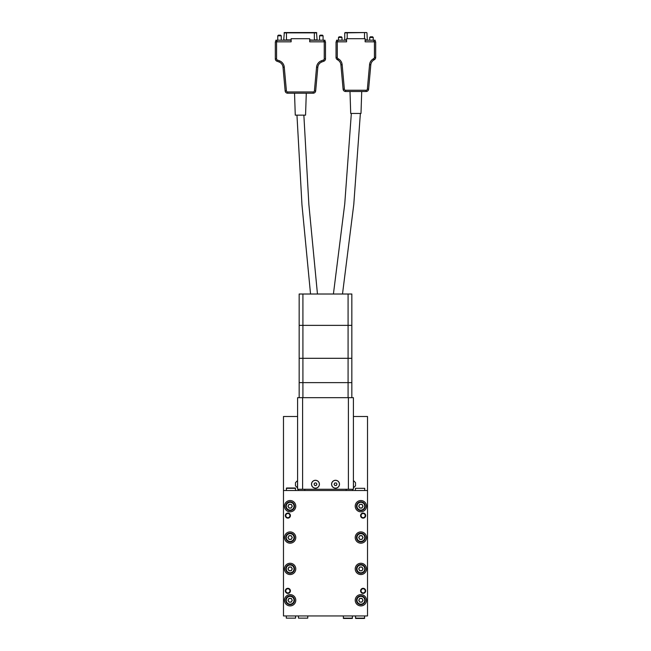 <?xml version="1.0" encoding="UTF-8"?>
<svg xmlns="http://www.w3.org/2000/svg" width="651" height="651" viewBox="0 0 651 651"><rect width="100%" height="100%" fill="white"/><g stroke="black" fill="none" stroke-linecap="round" stroke-linejoin="round"><path stroke-width="0.98" d="M298.467 489.251L298.467 490.504M307.752 618.133L298.467 618.133L307.752 618.133L307.752 615.944M298.467 618.133L298.467 615.944M352.533 489.251L352.533 490.504M352.533 615.944L352.215 618.45L343.565 618.45L343.248 615.944M352.533 618.133L343.248 618.133M297.588 416.502L283.478 416.502L283.478 615.944L367.522 615.944L367.522 416.502L353.412 416.502M348.082 397.688L348.082 358.302L351.841 358.302L351.841 382.633L299.159 382.633L351.841 382.633L351.841 397.688M348.082 294.016L299.159 294.016L299.159 325.37L348.082 325.37L348.082 294.016L351.841 294.016L351.841 325.37L299.159 325.37L299.159 358.302L348.082 358.302L348.082 325.37L351.841 325.37L351.841 358.302L299.159 358.302L299.159 397.688M302.918 294.016L302.918 397.688M286.302 490.504L286.619 487.998L295.269 487.998L295.587 490.504M295.587 618.133L286.302 618.133L295.587 618.133L295.587 615.944M286.302 618.133L286.302 615.944M286.302 488.315L295.587 488.315M355.413 488.315L364.698 488.315L355.413 488.315L355.413 490.504M364.698 488.315L364.698 490.504M364.698 615.944L364.381 618.45L355.731 618.45L355.413 615.944M364.698 618.133L355.413 618.133M352.468 489.251L352.468 490.504M298.532 489.251L298.532 490.504M295.456 485.679L295.456 483.416M355.544 484.865L355.544 485.679M331.644 484.238A3.89 3.89 0 0 0 335.534 488.12A3.89 3.89 0 0 0 339.423 484.238A3.89 3.89 0 0 0 335.534 480.348A3.89 3.89 0 0 0 331.644 484.238M311.577 484.238A3.89 3.89 0 0 0 315.466 488.12A3.89 3.89 0 0 0 319.356 484.238A3.89 3.89 0 0 0 315.466 480.348A3.89 3.89 0 0 0 311.577 484.238M315.466 480.283A3.955 3.955 0 0 0 311.512 484.238A3.955 3.955 0 0 0 315.466 488.185A3.955 3.955 0 0 0 319.413 484.238A3.955 3.955 0 0 0 315.466 480.283M335.534 480.283A3.955 3.955 0 0 0 331.587 484.238A3.955 3.955 0 0 0 335.534 488.185A3.955 3.955 0 0 0 339.488 484.238A3.955 3.955 0 0 0 335.534 480.283M295.456 484.865L295.456 484.238M353.412 397.688L353.412 489.251L297.588 489.251L297.588 397.688L353.412 397.688M315.768 485.654L316.842 484.678L316.541 483.262L315.157 482.822L314.083 483.791L314.392 485.207L315.768 485.654M336.982 484.165L336.193 482.944L334.752 483.018L334.085 484.303L334.874 485.524L336.323 485.451L336.982 484.165M355.544 483.416L355.544 484.238M287.872 513.053A2.539 2.539 0 0 0 285.333 515.592A2.539 2.539 0 0 0 287.872 518.131A2.539 2.539 0 0 0 290.411 515.592A2.539 2.539 0 0 0 287.872 513.053M287.872 513.525A2.067 2.067 0 0 0 285.797 515.592A2.067 2.067 0 0 0 287.872 517.667A2.067 2.067 0 0 0 289.939 515.592A2.067 2.067 0 0 0 287.872 513.525M363.128 513.053A2.539 2.539 0 0 0 360.589 515.592A2.539 2.539 0 0 0 363.128 518.131A2.539 2.539 0 0 0 365.667 515.592A2.539 2.539 0 0 0 363.128 513.053M363.128 513.525A2.067 2.067 0 0 0 361.061 515.592A2.067 2.067 0 0 0 363.128 517.667A2.067 2.067 0 0 0 365.203 515.592A2.067 2.067 0 0 0 363.128 513.525M363.128 588.317A2.539 2.539 0 0 0 360.589 590.856A2.539 2.539 0 0 0 363.128 593.395A2.539 2.539 0 0 0 365.667 590.856A2.539 2.539 0 0 0 363.128 588.317M363.128 588.781A2.067 2.067 0 0 0 361.061 590.856A2.067 2.067 0 0 0 363.128 592.923A2.067 2.067 0 0 0 365.203 590.856A2.067 2.067 0 0 0 363.128 588.781M287.872 588.317A2.539 2.539 0 0 0 285.333 590.856A2.539 2.539 0 0 0 287.872 593.395A2.539 2.539 0 0 0 290.411 590.856A2.539 2.539 0 0 0 287.872 588.317M287.872 588.781A2.067 2.067 0 0 0 285.797 590.856A2.067 2.067 0 0 0 287.872 592.923A2.067 2.067 0 0 0 289.939 590.856A2.067 2.067 0 0 0 287.872 588.781M290.126 572.79A3.89 3.89 0 0 0 294.016 568.901A3.89 3.89 0 0 0 290.126 565.011A3.89 3.89 0 0 0 286.237 568.901A3.89 3.89 0 0 0 290.126 572.79M290.126 564.515A4.394 4.394 0 0 1 294.521 568.901A4.394 4.394 0 0 1 290.126 573.295A4.394 4.394 0 0 1 285.74 568.901A4.394 4.394 0 0 1 290.126 564.515M290.126 563.261A5.647 5.647 0 0 0 284.479 568.901A5.647 5.647 0 0 0 290.126 574.548A5.647 5.647 0 0 0 295.774 568.901A5.647 5.647 0 0 0 290.126 563.261M288.499 569.845A1.88 1.88 0 0 0 291.754 569.845A1.88 1.88 0 0 0 290.126 567.021A1.88 1.88 0 0 0 288.499 569.845M360.874 508.065A1.88 1.88 0 0 1 359.246 505.249A1.88 1.88 0 0 1 362.501 505.249A1.88 1.88 0 0 1 360.874 508.065M360.874 510.075A3.89 3.89 0 0 0 364.763 506.185A3.89 3.89 0 0 0 360.874 502.295A3.89 3.89 0 0 0 356.984 506.185A3.89 3.89 0 0 0 360.874 510.075M360.874 501.799A4.394 4.394 0 0 1 365.26 506.185A4.394 4.394 0 0 1 360.874 510.579A4.394 4.394 0 0 1 356.479 506.185A4.394 4.394 0 0 1 360.874 501.799M360.874 511.832A5.647 5.647 0 0 1 355.226 506.185A5.647 5.647 0 0 1 360.874 500.538A5.647 5.647 0 0 1 366.521 506.185A5.647 5.647 0 0 1 360.874 511.832M360.874 539.427A1.88 1.88 0 0 1 359.246 536.603A1.88 1.88 0 0 1 362.501 536.603A1.88 1.88 0 0 1 360.874 539.427M360.874 541.437A3.89 3.89 0 0 0 364.763 537.547A3.89 3.89 0 0 0 360.874 533.657A3.89 3.89 0 0 0 356.984 537.547A3.89 3.89 0 0 0 360.874 541.437M360.874 533.153A4.394 4.394 0 0 1 365.26 537.547A4.394 4.394 0 0 1 360.874 541.933A4.394 4.394 0 0 1 356.479 537.547A4.394 4.394 0 0 1 360.874 533.153M360.874 543.186A5.647 5.647 0 0 1 355.226 537.547A5.647 5.647 0 0 1 360.874 531.9A5.647 5.647 0 0 1 366.521 537.547A5.647 5.647 0 0 1 360.874 543.186M360.874 570.789A1.88 1.88 0 0 1 359.246 567.965A1.88 1.88 0 0 1 362.501 567.965A1.88 1.88 0 0 1 360.874 570.789M360.874 572.79A3.89 3.89 0 0 0 364.763 568.901A3.89 3.89 0 0 0 360.874 565.011A3.89 3.89 0 0 0 356.984 568.901A3.89 3.89 0 0 0 360.874 572.79M360.874 564.515A4.394 4.394 0 0 1 365.26 568.901A4.394 4.394 0 0 1 360.874 573.295A4.394 4.394 0 0 1 356.479 568.901A4.394 4.394 0 0 1 360.874 564.515M360.874 574.548A5.647 5.647 0 0 1 355.226 568.901A5.647 5.647 0 0 1 360.874 563.261A5.647 5.647 0 0 1 366.521 568.901A5.647 5.647 0 0 1 360.874 574.548M360.874 602.142A1.88 1.88 0 0 1 359.246 599.319A1.88 1.88 0 0 1 362.501 599.319A1.88 1.88 0 0 1 360.874 602.142M360.874 604.152A3.89 3.89 0 0 0 364.763 600.263A3.89 3.89 0 0 0 360.874 596.373A3.89 3.89 0 0 0 356.984 600.263A3.89 3.89 0 0 0 360.874 604.152M360.874 595.868A4.394 4.394 0 0 1 365.26 600.263A4.394 4.394 0 0 1 360.874 604.649A4.394 4.394 0 0 1 356.479 600.263A4.394 4.394 0 0 1 360.874 595.868M360.874 605.91A5.647 5.647 0 0 1 355.226 600.263A5.647 5.647 0 0 1 360.874 594.615A5.647 5.647 0 0 1 366.521 600.263A5.647 5.647 0 0 1 360.874 605.91M288.499 601.207A1.88 1.88 0 0 0 291.754 601.207A1.88 1.88 0 0 0 290.126 598.383A1.88 1.88 0 0 0 288.499 601.207M290.126 604.152A3.89 3.89 0 0 0 294.016 600.263A3.89 3.89 0 0 0 290.126 596.373A3.89 3.89 0 0 0 286.237 600.263A3.89 3.89 0 0 0 290.126 604.152M290.126 595.868A4.394 4.394 0 0 1 294.521 600.263A4.394 4.394 0 0 1 290.126 604.649A4.394 4.394 0 0 1 285.74 600.263A4.394 4.394 0 0 1 290.126 595.868M290.126 594.615A5.647 5.647 0 0 0 284.479 600.263A5.647 5.647 0 0 0 290.126 605.91A5.647 5.647 0 0 0 295.774 600.263A5.647 5.647 0 0 0 290.126 594.615M288.499 538.483A1.88 1.88 0 0 0 291.754 538.483A1.88 1.88 0 0 0 290.126 535.667A1.88 1.88 0 0 0 288.499 538.483M290.126 531.9A5.647 5.647 0 0 0 284.479 537.547A5.647 5.647 0 0 0 290.126 543.186A5.647 5.647 0 0 0 295.774 537.547A5.647 5.647 0 0 0 290.126 531.9M290.126 533.153A4.394 4.394 0 0 1 294.521 537.547A4.394 4.394 0 0 1 290.126 541.933A4.394 4.394 0 0 1 285.74 537.547A4.394 4.394 0 0 1 290.126 533.153M290.126 541.437A3.89 3.89 0 0 0 294.016 537.547A3.89 3.89 0 0 0 290.126 533.657A3.89 3.89 0 0 0 286.237 537.547A3.89 3.89 0 0 0 290.126 541.437M288.499 507.129A1.88 1.88 0 0 0 291.754 507.129A1.88 1.88 0 0 0 290.126 504.305A1.88 1.88 0 0 0 288.499 507.129M290.126 500.538A5.647 5.647 0 0 0 284.479 506.185A5.647 5.647 0 0 0 290.126 511.832A5.647 5.647 0 0 0 295.774 506.185A5.647 5.647 0 0 0 290.126 500.538M290.126 501.799A4.394 4.394 0 0 1 294.521 506.185A4.394 4.394 0 0 1 290.126 510.579A4.394 4.394 0 0 1 285.74 506.185A4.394 4.394 0 0 1 290.126 501.799M290.126 510.075A3.89 3.89 0 0 0 294.016 506.185A3.89 3.89 0 0 0 290.126 502.295A3.89 3.89 0 0 0 286.237 506.185A3.89 3.89 0 0 0 290.126 510.075M291.217 504.305L289.044 504.305L287.954 506.185L289.044 508.065L291.217 508.065L292.299 506.185L291.217 504.305M291.217 535.667L289.044 535.667L287.954 537.547L289.044 539.427L291.217 539.427L292.299 537.547L291.217 535.667M358.701 506.185L359.783 504.305L361.956 504.305L363.046 506.185L361.956 508.065L359.783 508.065L358.701 506.185M358.701 537.547L359.783 535.667L361.956 535.667L363.046 537.547L361.956 539.427L359.783 539.427L358.701 537.547M358.701 568.901L359.783 567.021L361.956 567.021L363.046 568.901L361.956 570.789L359.783 570.789L358.701 568.901M358.701 600.263L359.783 598.383L361.956 598.383L363.046 600.263L361.956 602.142L359.783 602.142L358.701 600.263M367.522 490.504L283.478 490.504M291.217 598.383L289.044 598.383L287.954 600.263L289.044 602.142L291.217 602.142L292.299 600.263L291.217 598.383M291.217 567.021L289.044 567.021L287.954 568.901L289.044 570.789L291.217 570.789L292.299 568.901L291.217 567.021M344.355 89.106L343.101 89.22A2.506 2.506 0 0 0 345.608 91.498A2.506 2.506 0 0 1 343.101 89.22L340.904 64.815A6.274 6.274 0 0 0 337.893 60.006L337.251 59.615A2.506 2.506 0 0 1 336.038 57.467L336.038 41.827L337.291 41.827L337.291 57.467A1.253 1.253 0 0 0 337.902 58.541L338.536 58.932A7.527 7.527 0 0 1 342.149 64.701L344.355 89.106A1.253 1.253 0 0 0 345.608 90.245L345.608 91.498L366.106 91.498A2.506 2.506 0 0 0 368.604 89.22L370.81 64.815A6.274 6.274 0 0 1 373.82 60.006L374.463 59.615A2.506 2.506 0 0 0 375.676 57.467L375.676 41.827L374.423 41.827L374.423 57.467A1.253 1.253 0 0 1 373.812 58.541L373.169 58.932A7.527 7.527 0 0 0 369.556 64.701L367.359 89.106A1.253 1.253 0 0 1 366.106 90.245L345.608 90.245M374.423 41.827L365.138 41.827L365.138 38.694L346.576 38.694L346.576 41.827L337.291 41.827M373.812 58.541L374.463 59.615L373.82 60.006A6.274 6.274 0 0 0 370.81 64.815L369.556 64.701M337.893 60.006A6.274 6.274 0 0 1 340.904 64.815A6.274 6.274 0 0 0 337.893 60.006L338.536 58.932M350.002 91.498L350.71 113.453L360.996 113.453L361.712 91.498M341.995 37.441L338.479 37.441L339.106 36.806L341.368 36.806L341.995 37.441L341.995 40.199M338.479 37.441L338.479 40.199M373.226 37.441L372.6 36.806L370.346 36.806L369.719 37.441L373.226 37.441L373.226 40.199M369.719 37.441L369.719 40.199M366.489 32.55L344.745 32.867L344.745 39.882L346.576 39.882M345.25 32.55L366.651 32.55M336.534 41.827L336.534 40.199L337.796 40.199L337.796 41.827L346.576 41.827M365.138 41.827L373.918 41.827L373.918 40.199L365.138 40.199M346.576 40.199L337.796 40.199M373.918 40.199L375.171 40.199L375.171 41.827L375.171 40.199M275.837 41.827L275.837 40.199L276.952 40.199L276.952 41.827L291.127 41.827L291.127 38.694L309.697 38.694L309.697 41.827L324.247 41.827L324.247 58.859A1.253 1.253 0 0 1 323.433 60.03L321.407 60.795A7.527 7.527 0 0 0 316.557 67.159L314.425 90.806A1.253 1.253 0 0 1 313.172 91.954L287.652 91.954A1.253 1.253 0 0 1 286.407 90.806L284.267 67.159A7.527 7.527 0 0 0 279.417 60.795L277.391 60.03A1.253 1.253 0 0 1 276.577 58.859L276.577 41.827L275.324 41.827L275.324 58.859A2.506 2.506 0 0 0 276.952 61.202L278.978 61.967A6.274 6.274 0 0 1 283.022 67.273L285.154 90.92A2.506 2.506 0 0 0 287.652 93.207L313.172 93.207A2.506 2.506 0 0 0 315.67 90.92L317.81 67.273A6.274 6.274 0 0 1 321.846 61.967L323.873 61.202A2.506 2.506 0 0 0 325.5 58.859L325.5 41.827L324.247 41.827M291.127 41.827L276.577 41.827M285.675 92.239A2.506 2.506 0 0 0 287.652 93.207A2.506 2.506 0 0 1 285.154 90.92L286.407 90.806M324.247 58.859L325.5 58.859A2.506 2.506 0 0 1 323.873 61.202L321.846 61.967L321.407 60.795M306.287 93.207L305.555 115.154L295.269 115.154L294.537 93.207M276.952 40.199L291.127 40.199M309.697 40.199L324.995 40.199L324.995 41.827M309.697 41.827L323.881 41.827L323.881 40.199M284.52 32.55L316.313 32.55M284.487 32.55L286.464 32.55L286.464 39.882L291.127 39.882M280.638 35.178L278.384 35.178L277.757 35.805L281.265 35.805L280.638 35.178M319.56 35.805L320.186 35.178L322.448 35.178L323.075 35.805L319.56 35.805L319.56 40.199M317.46 294.016L308.859 204.447L303.862 115.154M310.543 294.016L301.966 204.821L296.962 115.154M342.499 294.016L353.786 204.381L360.369 113.453M333.418 294.016L344.761 203.755L351.337 113.453M304.806 489.251L304.806 490.504M346.194 489.251L346.194 490.504M297.588 480.658L297.466 487.811L295.456 485.801M355.544 485.801L353.534 487.811L353.412 480.658M302.609 397.688L302.609 489.251M348.391 397.688L348.391 489.251M374.463 59.615A2.506 2.506 0 0 0 375.676 57.467L374.423 57.467M366.106 90.245L366.106 91.498A2.506 2.506 0 0 0 368.604 89.22L367.359 89.106M373.169 58.932L373.82 60.006M337.902 58.541L337.251 59.615A2.506 2.506 0 0 1 336.038 57.467L337.291 57.467M342.149 64.701L340.904 64.815M364.511 32.55L364.511 38.694M347.195 32.55L347.195 38.694M365.138 39.882L366.936 39.882M279.417 60.795L278.978 61.967A6.274 6.274 0 0 1 283.022 67.273L284.267 67.159M276.577 58.859L275.324 58.859A2.506 2.506 0 0 0 276.952 61.202L277.391 60.03M316.557 67.159L317.81 67.273A6.274 6.274 0 0 1 321.846 61.967M313.172 91.954L313.172 93.207A2.506 2.506 0 0 0 315.67 90.92L314.425 90.806M323.873 61.202L323.433 60.03M287.652 91.954L287.652 93.207M316.785 32.867L284.048 32.867M284.048 39.882L286.464 40.199M314.36 32.55L314.36 39.882L316.785 39.882M309.697 39.882L314.36 40.199M353.534 480.658L355.544 482.668M297.466 480.658L295.456 482.668M366.969 32.867L367.286 40.199M284.332 32.55L283.698 40.199M316.492 32.55L317.135 40.199M281.265 40.199L281.265 35.805M277.757 40.199L277.757 35.805M323.075 40.199L323.075 35.805"/></g></svg>
